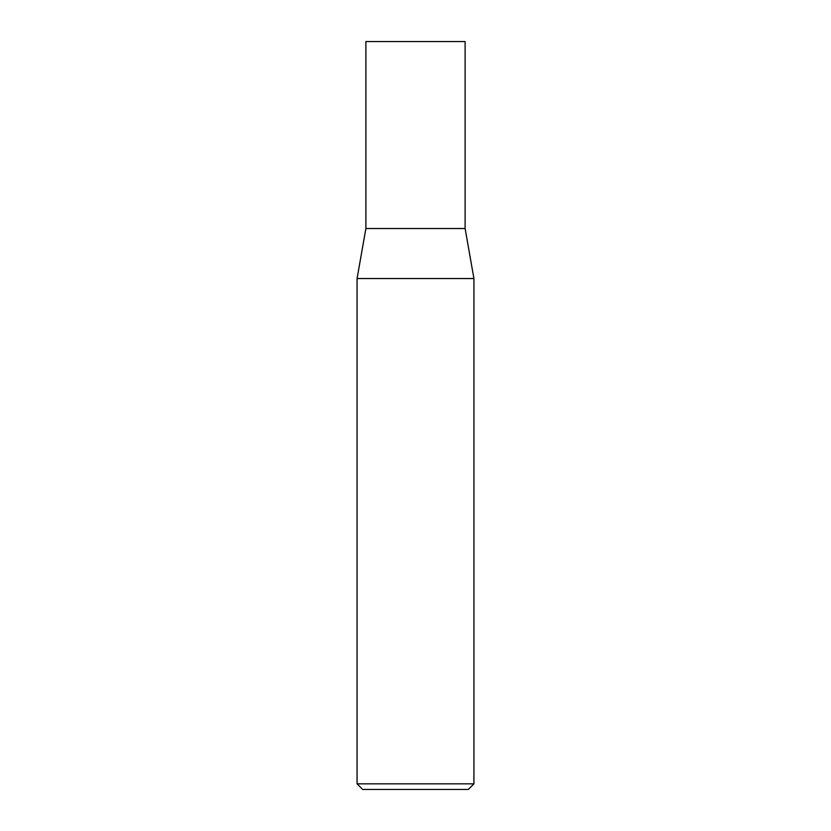 <?xml version="1.0" encoding="UTF-8"?>
<svg xmlns="http://www.w3.org/2000/svg" width="831" height="831" viewBox="0 0 831 831"><rect width="100%" height="100%" fill="white"/><g stroke="black" fill="none" stroke-linecap="round" stroke-linejoin="round"><path stroke-width="1.25" d="M365.889 228.525L465.111 228.525L465.111 41.55L365.889 41.55L365.889 228.525L357.07 278.541L473.93 278.541L465.111 228.525M473.93 783.841L468.32 789.45L362.68 789.45L357.07 783.841L473.93 783.841L473.93 278.541M357.07 783.841L357.07 278.541"/></g></svg>
